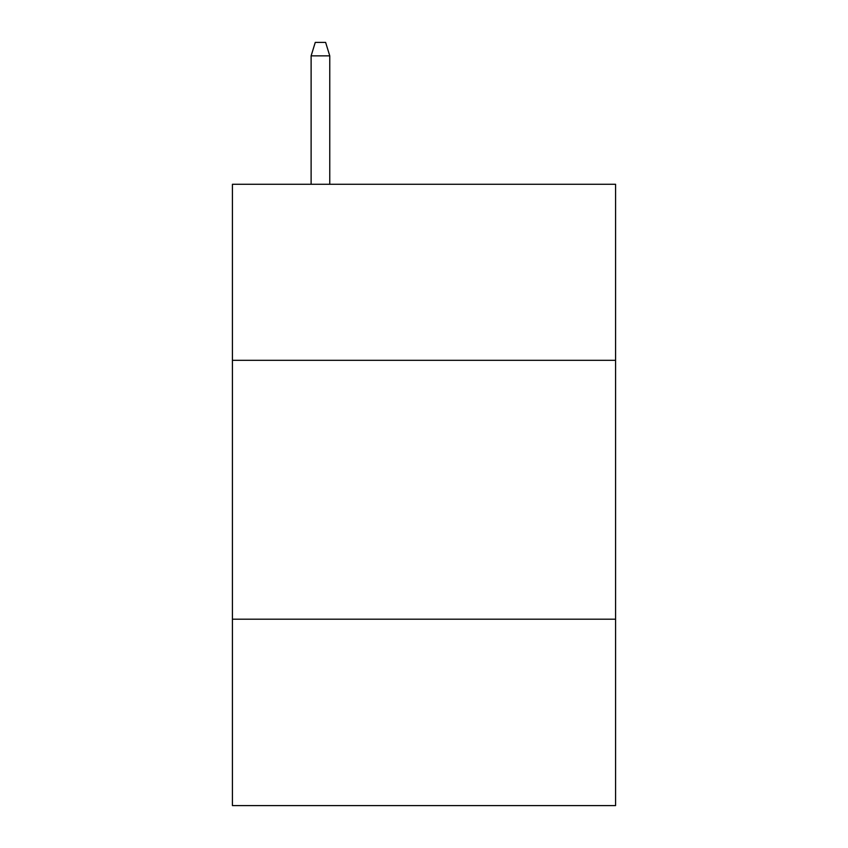 <?xml version="1.0" encoding="UTF-8"?>
<svg xmlns="http://www.w3.org/2000/svg" width="848" height="848" viewBox="0 0 848 848"><rect width="100%" height="100%" fill="white"/><g stroke="black" fill="none" stroke-linecap="round" stroke-linejoin="round"><path stroke-width="1.27" d="M615.574 360.315L615.574 184.27L232.426 184.27L232.426 360.315L615.574 360.315L615.574 805.6L232.426 805.6L232.426 360.315M615.574 619.199L232.426 619.199M329.766 184.27L329.766 55.862L311.121 55.862L311.121 184.27M311.121 55.862L315.265 42.4L325.621 42.4L329.766 55.862"/></g></svg>

